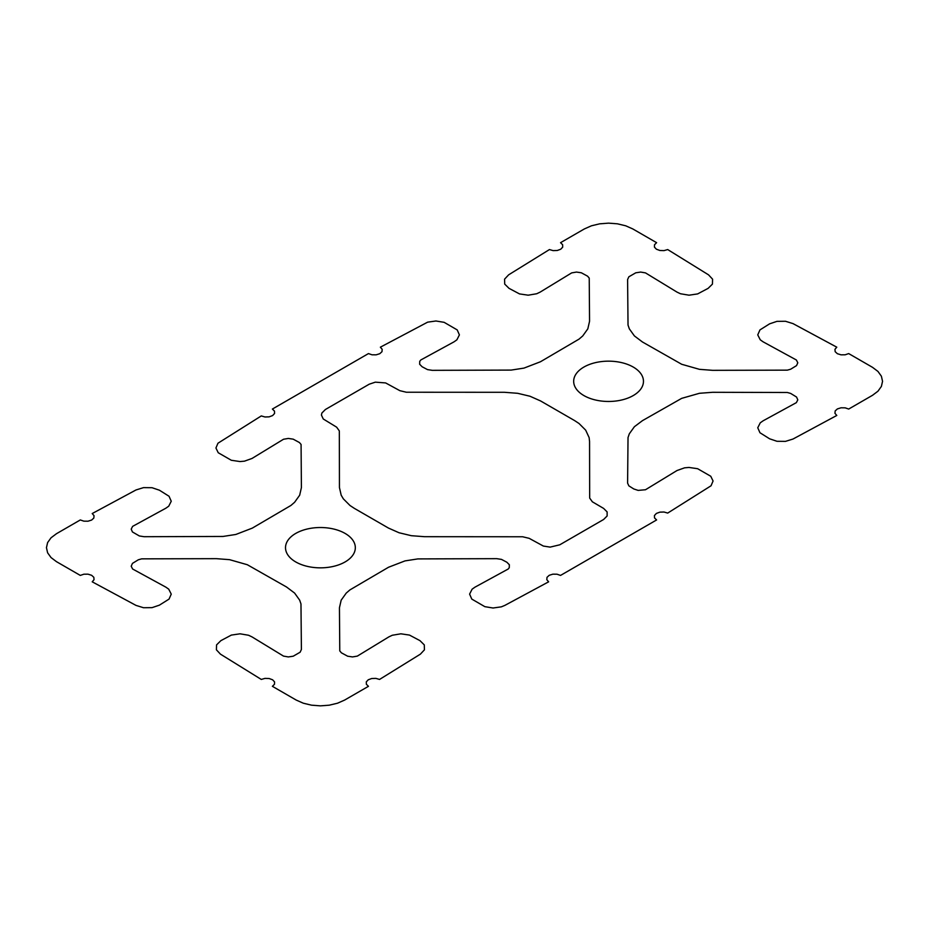 <?xml version="1.0" encoding="UTF-8"?>
<svg xmlns="http://www.w3.org/2000/svg" width="929" height="929" viewBox="0 0 929 929"><rect width="100%" height="100%" fill="white"/><g stroke="black" fill="none" stroke-linecap="round" stroke-linejoin="round"><path stroke-width="1.39" d="M633.264 367.071A34.907 20.159 0 0 0 574.854 376.106A34.907 20.159 0 0 0 617.611 400.782A34.907 20.159 0 0 0 633.264 367.071M345.112 533.432A34.907 20.159 0 0 0 286.701 542.466A34.907 20.159 0 0 0 329.458 567.154A34.907 20.159 0 0 0 345.112 533.432M504.853 605.394L548.633 581.821L546.809 579.684L547.018 577.304L549.225 575.295L552.86 574.168L556.994 574.203L560.547 575.411L656.606 519.95L654.515 517.894L654.446 515.514L656.408 513.412L659.892 512.146L664.014 512.018L667.707 513.075L711.045 485.774L713.066 480.99L710.755 476.252L697.644 468.715L689.004 467.45L684.568 467.833L676.986 470.538L645.492 489.746L638.153 490.396L633.775 488.956L628.863 485.855L627.598 483.115L628.027 437.547L629.328 433.785L634.402 426.713L642.473 420.64L681.677 398.355L699.456 393.292L712.613 392.293L787.351 392.491L790.672 393.431L796.548 397.031L797.79 399.853L796.385 402.629L763.104 420.814L760.259 422.823L757.75 427.758L759.957 432.74L769.607 438.802L776.969 441.287L785.493 441.368L793.006 439.034L836.785 415.46L834.962 413.324L835.171 410.943L837.377 408.934L841.012 407.796L845.135 407.843L848.7 409.05L872.528 395.289L877.963 391.202L881.389 386.429L882.55 381.32L881.389 376.199L877.963 371.437L872.528 367.338L848.7 353.589L845.146 354.797L841.012 354.832L837.377 353.705L835.171 351.696L834.962 349.316L836.785 347.179L793.006 323.606L785.493 321.271L776.969 321.353L769.607 323.838L759.957 329.9L757.75 334.881L760.259 339.817L763.104 341.826L796.385 359.999L797.79 362.786L796.548 365.608L790.672 369.208L787.351 370.148L712.613 370.334L699.456 369.336L681.677 364.273L642.473 342L634.402 335.926L629.328 328.843L628.027 325.08L627.598 279.524L628.863 276.784L635.796 272.789L640.673 272.069L645.492 272.894L676.986 292.101L680.458 293.75L689.004 295.19L697.644 293.912L708.13 288.35L712.438 284.1L712.589 279.176L708.537 274.845L667.707 249.564L664.014 250.621L659.892 250.493L656.408 249.216L654.446 247.126L654.515 244.733L656.606 242.678L632.777 228.929L625.693 225.793L617.437 223.819L608.576 223.146L599.716 223.819L591.459 225.793L584.376 228.929L560.547 242.678L562.637 244.745L562.707 247.126L560.744 249.216L557.261 250.493L553.138 250.621L549.445 249.564L508.616 274.845L504.563 279.176L504.714 284.1L509.022 288.35L519.508 293.912L528.136 295.19L536.695 293.75L540.167 292.101L571.66 272.894L576.479 272.069L581.357 272.789L587.592 276.18L589.23 278.108L589.555 321.26L587.825 328.843L582.75 335.926L579.057 339.108L540.469 361.753L523.991 368.105L511.171 370.09L432.252 370.334L427.503 369.603L422.138 366.769L419.653 364.249L419.734 361.346L420.767 359.999L454.049 341.826L456.894 339.817L459.402 334.881L457.196 329.9L444.143 322.328L435.933 320.993L427.642 322.154L380.367 347.179L382.191 349.316L381.982 351.696L379.775 353.705L376.14 354.832L372.006 354.797L368.453 353.589L272.394 409.05L274.485 411.106L274.554 413.486L272.592 415.588L269.108 416.854L264.986 416.982L261.293 415.925L217.955 443.226L215.934 448.01L218.245 452.748L231.356 460.285L239.996 461.55L244.432 461.167L252.014 458.461L283.508 439.254L288.327 438.442L293.204 439.162L299.44 442.552L301.077 444.468L301.402 487.62L299.672 495.215L294.598 502.287L290.905 505.469L252.316 528.113L235.838 534.465L223.018 536.451L144.1 536.707L139.362 535.963L132.452 531.969L131.21 529.147L132.615 526.371L165.896 508.186L168.741 506.177L171.25 501.242L169.043 496.26L159.393 490.198L152.031 487.713L143.507 487.632L135.994 489.966L92.215 513.54L94.038 515.676L93.829 518.057L91.623 520.066L87.988 521.204L83.865 521.157L80.3 519.95L56.472 533.711L51.037 537.798L47.611 542.571L46.45 547.68L47.611 552.801L51.037 557.563L56.472 561.662L80.3 575.411L83.854 574.203L87.988 574.168L91.623 575.295L93.829 577.304L94.038 579.684L92.215 581.821L135.994 605.394L143.507 607.729L152.031 607.647L159.393 605.162L169.043 599.1L171.25 594.119L168.741 589.183L165.896 587.174L132.615 569.001L131.21 566.214L132.452 563.392L138.328 559.792L141.649 558.852L216.387 558.666L229.544 559.664L247.323 564.727L286.527 587L294.598 593.074L299.672 600.157L300.973 603.92L301.402 649.476L300.137 652.216L293.204 656.211L288.327 656.931L283.508 656.106L252.014 636.899L248.542 635.25L239.996 633.81L231.356 635.088L220.87 640.65L216.562 644.9L216.411 649.824L220.463 654.155L261.293 679.436L264.986 678.379L269.108 678.507L272.592 679.784L274.554 681.874L274.485 684.267L272.394 686.322L296.223 700.071L303.307 703.207L311.563 705.181L320.424 705.854L329.284 705.181L337.541 703.207L344.624 700.071L368.453 686.322L366.363 684.255L366.293 681.874L368.256 679.784L371.739 678.507L375.862 678.379L379.555 679.436L420.384 654.155L424.437 649.824L424.286 644.9L419.978 640.65L409.492 635.088L400.863 633.81L392.305 635.25L388.833 636.899L357.34 656.106L352.521 656.931L347.643 656.211L341.407 652.82L339.77 650.892L339.445 607.74L341.175 600.157L346.25 593.074L349.943 589.892L388.531 567.247L405.009 560.895L417.829 558.91L496.748 558.666L501.497 559.397L506.862 562.231L509.347 564.751L509.266 567.654L508.233 569.001L474.951 587.174L472.106 589.183L469.598 594.119L471.804 599.1L484.857 606.672L493.067 608.007L501.358 606.846L504.853 605.394M603.606 519.497L607.125 515.978L607.125 511.914L603.606 508.407L592.365 501.811L589.671 498.06L589.555 441.438L589.125 437.582L585.676 430.15L579.011 423.485L574.598 420.582L540.562 400.933L529.983 396.242L517.662 393.304L504.447 392.293L406.368 392.235L399.865 390.679L385.64 382.934L375.339 382.156L369.243 384.188L325.394 409.503L321.887 413.022L321.422 415.042L323.234 418.967L336.646 427.177L339.329 430.928L339.445 487.562L341.187 495.192L343.335 498.838L350.001 505.504L354.413 508.407L388.45 528.055L399.029 532.747L411.338 535.696L424.565 536.695L522.644 536.765L529.147 538.321L543.36 546.055L550.154 547.111L559.757 544.812L603.606 519.497"/></g></svg>
